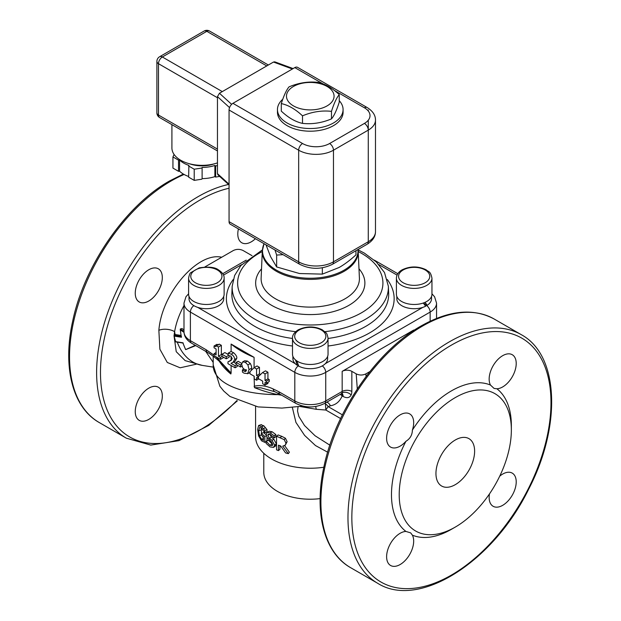 <?xml version="1.0" encoding="UTF-8"?>
<svg xmlns="http://www.w3.org/2000/svg" width="621" height="621" viewBox="0 0 621 621"><rect width="100%" height="100%" fill="white"/><g stroke="black" fill="none" stroke-linecap="round" stroke-linejoin="round"><path stroke-width="0.93" d="M435.95 473.497A27.347 15.789 -60 0 1 447.881 445.979A27.347 15.789 -60 0 1 468.956 438.651A27.347 15.789 -60 0 1 468.956 470.229A27.347 15.789 -60 0 1 441.609 486.01A27.347 15.789 -60 0 1 435.95 473.497M412.383 535.162A19.142 11.054 -60 0 1 407.935 557.184A19.142 11.054 -60 0 1 390.578 565.475A19.142 11.054 -60 0 1 389.08 546.294A19.142 11.054 -60 0 1 405.932 531.436L410.683 532.88L412.383 535.162A84.767 48.943 120 0 0 451.42 529.309L455.286 527.082A79.302 45.783 -60 0 1 402.703 470.213A79.302 45.783 -60 0 1 491.801 392.115A79.302 45.783 -60 0 1 511.355 429.957A79.302 45.783 -60 0 1 455.286 527.082M405.932 441.29A19.142 11.054 -60 0 1 390.578 447.073A19.142 11.054 -60 0 1 390.578 424.974A19.142 11.054 -60 0 1 409.72 413.92A19.142 11.054 -60 0 1 412.383 430.112C412.259 435.01 410.108 438.737 405.932 441.29A84.767 48.943 120 0 0 405.932 531.436M490.45 385.036A19.142 11.054 -60 0 1 494.898 363.013A19.142 11.054 -60 0 1 512.255 354.723A19.142 11.054 -60 0 1 513.753 373.904A19.142 11.054 -60 0 1 496.901 388.769L494.083 388.435L490.45 385.036A84.767 48.943 120 0 0 412.383 430.112M511.355 429.957L511.355 425.494A84.767 48.943 120 0 0 496.901 388.769M499.719 476.167A19.142 11.054 -60 0 1 512.255 473.124A19.142 11.054 -60 0 1 512.255 495.224A19.142 11.054 -60 0 1 493.113 506.278A19.142 11.054 -60 0 1 489.48 493.897M327.088 105.888A23.792 13.732 -0 0 0 316.423 82.911A23.792 13.732 -0 0 0 287.29 99.733A23.792 13.732 -0 0 0 327.088 105.888M302.505 115.832C295.433 109.195 288.369 105.112 281.297 103.583C283.882 95.455 286.475 89.882 289.06 86.855C298.717 82.81 308.373 81.32 318.03 82.376C325.101 83.905 332.173 87.988 339.245 94.625C336.652 97.644 334.067 103.218 331.482 111.353C321.825 110.29 312.161 111.788 302.505 115.832L302.505 123.377C312.161 124.433 321.825 122.942 331.482 118.89C334.067 115.871 336.652 110.297 339.245 102.17L339.245 94.625M281.297 103.583L281.297 111.128C288.369 117.765 295.433 121.848 302.505 123.377M331.482 111.353L331.482 118.89M339.245 100.68A32.812 18.948 180 0 1 343.079 109.575A32.812 18.948 180 0 1 333.469 122.974A32.812 18.948 180 0 1 297.715 127.08A32.812 18.948 180 0 1 277.455 109.575A32.812 18.948 180 0 1 282.788 99.22M343.079 109.575L343.079 112.254A32.812 18.948 180 0 1 333.469 125.652A32.812 18.948 180 0 1 297.715 129.758A32.812 18.948 180 0 1 277.455 112.254L277.455 109.575M219.702 176.434L215.634 177.063L214.882 176.628L214.882 165.465L215.634 165.9L215.634 177.063M202.112 178.6L202.112 167.437L202.112 178.6A25.973 14.997 0 0 0 214.882 176.628M201.833 179.197L194.21 180.377L188.629 177.156L188.9 165.396A25.973 14.997 0 0 1 179.554 160.001L178.522 160.156L172.941 156.934L174.09 154.458M179.554 160.001L179.554 171.163A25.973 14.997 0 0 0 188.629 176.465M179.554 171.163L178.522 171.318L172.941 168.097L172.941 156.934M178.522 171.318L178.522 160.156M201.833 168.035L194.21 169.215L188.629 165.993M194.21 180.377L194.21 169.215M217.459 165.621L215.634 165.9M202.112 167.437A25.973 14.997 0 0 0 214.882 165.465M189.653 163.812A23.241 13.421 0 0 0 214.33 163.812M171.916 124.642L171.916 147.977A30.08 17.365 0 0 0 180.727 160.257A30.08 17.365 0 0 0 217.459 162.873M334.114 90.293L364.411 107.79A19.142 11.054 180 0 1 364.411 123.416L329.604 143.513A19.142 11.054 180 0 1 302.536 143.513L232.929 103.327L294.804 67.604L323.168 83.975M231.641 104.32L219.438 93.251L217.459 96.628L217.459 173.655L217.862 174.773L229.064 184.926M219.438 93.251L273.488 62.046L292.39 68.993M293.112 68.574L274.761 61.836L273.488 62.046M229.064 221.65A5.473 3.159 120 0 0 230.197 224.158L299.803 264.344A5.473 3.159 -60 0 1 298.67 261.837L229.064 221.65L229.064 110.018L298.67 150.204A24.607 14.205 0 0 0 333.469 150.204A5.473 3.159 -120 0 0 329.604 143.513M232.929 103.327A5.473 3.159 120 0 0 229.064 110.018M364.411 107.79A5.473 3.159 120 0 1 367.143 107.518L297.537 67.332A5.473 3.159 120 0 0 294.804 67.604M283.06 254.68L276.64 255.06L274.963 249.999M266.005 244.829L270.609 256.714L276.64 266.937L299.485 273.527L322.338 274.125L339.151 267.496C344.484 264.43 350.089 260.23 355.965 254.874L355.965 250.705M276.64 255.06L276.64 266.937M322.338 267.798L322.338 274.125M357.983 249.533A47.755 27.572 180 0 1 329.456 275.926A47.755 27.572 180 0 1 276.5 270.174A47.755 27.572 180 0 1 264.026 243.781A47.755 27.572 180 0 1 264.065 243.711M223.723 296.403L223.723 298.678A17.365 10.021 180 0 1 197.711 307.372A17.365 10.021 180 0 1 189.001 298.678L189.001 296.403M298.204 364.744L297.242 365.295A17.365 10.021 180 0 1 295.216 363.665A17.365 10.021 180 0 1 292.902 358.674L292.902 356.4M327.632 356.4L327.632 358.674A17.365 10.021 180 0 1 325.326 363.665A17.365 10.021 180 0 1 298.786 366.188L296.784 360.886M431.541 296.403L431.541 298.678A17.365 10.021 180 0 1 427.201 305.307L423.266 303.032L425.657 306.2A17.365 10.021 180 0 1 422.823 307.372A17.365 10.021 180 0 1 396.811 298.678L396.811 296.403M224.134 278.138L224.134 294.214A17.776 10.262 180 0 1 206.358 304.476A17.776 10.262 180 0 1 188.59 294.214L188.59 278.138A17.776 10.262 0 0 0 206.358 288.4A17.776 10.262 0 0 0 224.134 278.138C224.313 275.235 222.427 272.487 218.476 269.879C214.944 267.154 208.516 266.487 199.194 267.876L190.794 272.65C189.987 272.976 189.25 274.808 188.59 278.138M297.242 365.295L295.526 359.932M328.043 338.127L328.043 354.203A17.776 10.262 180 0 1 310.267 364.465A17.776 10.262 180 0 1 292.499 354.203L292.499 338.127A17.776 10.262 0 0 0 310.267 348.389A17.776 10.262 0 0 0 328.043 338.127C327.383 334.812 326.662 332.988 325.854 332.662L322.245 329.79C314.373 325.986 306.339 326.017 298.158 329.875C294.191 332.491 292.305 335.247 292.499 338.127M425.075 302.318L427.201 305.307M431.952 278.138L431.952 294.214A17.776 10.262 180 0 1 420.976 303.692A17.776 10.262 180 0 1 401.608 301.472A17.776 10.262 180 0 1 396.4 294.214L396.4 278.138A17.776 10.262 0 0 0 401.608 285.396A17.776 10.262 0 0 0 420.976 287.616A17.776 10.262 0 0 0 431.952 278.138C430.376 270.787 428.715 272.192 426.153 269.801C418.251 266.044 410.31 266.021 402.338 269.724C398.628 271.719 396.648 274.529 396.4 278.138M254.074 357.331L231.113 344.073A97.07 56.045 180 0 0 254.074 357.331L254.074 367.694M204.814 266.991L233.387 250.496C236.609 248.974 239.838 248.982 243.075 250.511L252.048 255.689M413.71 330.543L413.71 330.046L342.171 371.35L342.171 391.447L325.738 400.933A21.875 12.63 180 0 1 294.804 400.933L278.976 391.797A5.473 3.159 120 0 0 280.11 394.304A5.473 3.159 120 0 0 280.118 394.304L295.938 403.44A5.473 3.159 -60 0 1 294.804 400.933L294.804 372.359A21.875 12.63 0 0 0 325.738 372.359L430.151 312.076A21.875 12.63 0 0 0 436.555 303.141L434.607 296.815L431.952 293.795M369.891 371.56L365.885 373.881C362.656 375.402 359.427 375.394 356.198 373.865L351.843 371.35A6.839 3.943 0 0 0 342.171 371.35M413.71 330.046A6.839 3.943 0 0 0 412.01 331.692M282.726 446.157L288.346 453.64L285.582 452.926L280.708 446.002L278.449 445.179L278.449 450.598L276.539 449.829L276.539 436.206L284.177 439.629L285.963 443.115L285.35 445.094L282.726 446.157M265.027 382.482L265.027 385.113L262.683 383.762L262.683 381.131L258.421 378.67L258.421 376.59L262.605 372.53L265.027 373.927L265.027 380.471L266.339 381.232L266.339 383.235L265.027 382.482M249.72 372.53L247.857 373.609L244.03 373.182L242.423 372.064L242.423 369.875L244.053 371.164L245.73 371.521L246.584 369.953L244.511 369.526L242.726 367.857L241.631 364.248L242.625 361.919L245.295 362.307L247.919 364.931L249.029 369.642L247.616 373.772L250.007 372.39M256.558 377.591L256.558 380.223L254.214 378.872L254.214 376.241L249.952 373.78L249.952 371.7L254.136 367.64L256.558 369.037L256.558 375.581L257.87 376.342L257.87 378.344L256.558 377.591M135.254 411.599A19.142 11.054 -60 0 1 143.606 392.332A19.142 11.054 -60 0 1 158.355 387.209A19.142 11.054 -60 0 1 158.355 409.309A19.142 11.054 -60 0 1 139.22 420.355A19.142 11.054 -60 0 1 135.254 411.599M255.417 238.72A19.142 11.054 -60 0 1 241.755 242.749A19.142 11.054 -60 0 1 237.796 233.993A19.142 11.054 -60 0 1 238.425 228.908M135.254 293.19A19.142 11.054 -60 0 1 143.606 273.931A19.142 11.054 -60 0 1 158.355 268.8A19.142 11.054 -60 0 1 158.355 290.9A19.142 11.054 -60 0 1 139.22 301.953A19.142 11.054 -60 0 1 135.254 293.19M280.118 394.304L274.94 391.766A5.473 3.571 -67.6 0 1 274.932 391.766L260.913 387.822L254.47 387.628A97.07 56.045 0 0 0 278.014 394.63C239.962 394.7 212.778 382.241 213.197 364.915L219.873 386.27L223.793 391.098L229.972 396.477L258.057 406.91L281.926 408.082L302.908 406.118M277.913 393.116A6.839 1.855 101.5 0 1 278.014 394.63L281.639 395.189M224.414 366.219L230.841 373.989L231.113 373.058L215.992 356.78M320.118 498.609A46.482 26.835 180 0 1 263.785 472.379L263.785 453.291M255.58 406.499L255.58 436.656A54.687 31.578 -0 0 0 271.602 458.981A54.687 31.578 -0 0 0 323.828 467.248M254.136 367.64L257.04 365.963L259.462 367.36L259.462 373.912L260.541 374.533M254.47 387.628L254.074 376.155M231.113 365.505L231.113 373.058M237.168 365.109L237.168 366.592L235.08 367.795L227.969 363.696L227.969 361.872L231.113 360.118L231.113 356.307M227.969 361.872L230.857 360.584L232.2 358.503L230.678 356.012L228.21 355.577L228.21 353.147L231.113 351.47L231.113 344.073M221.969 354.257L226.269 356.741L226.269 358.822L221.969 356.338L221.969 354.257L224.872 352.581L228.21 354.506M229.172 355.585L229.172 357.145L226.269 358.822M214.059 345.99L215.658 346.634L216.341 345.788L218.452 347.007L218.452 356.252L220.439 357.401L220.439 359.349L214.059 355.662L214.059 353.714L216.092 354.894L216.092 348.986L214.059 347.807L214.059 345.99L216.962 344.313L218.553 344.958M216.341 345.788L219.236 344.112L221.355 345.33L221.355 354.575L221.969 354.933M223.343 357.129L223.343 357.673L220.439 359.349M267.93 382.319L267.93 383.436L265.027 385.113M262.605 372.53L265.509 370.853L267.93 372.251L267.93 378.802L269.235 379.555L269.235 381.566L266.339 383.235M325.404 403.844L325.839 410.039L328.074 406.576A6.839 5.581 57.5 0 0 325.404 403.844L325.07 403.169M342.388 414.836L328.074 406.576L330.38 405.8A6.839 5.473 79 0 0 326.848 402.144M330.38 405.8C335.876 404.861 339.803 401.562 342.163 395.903A6.839 5.038 20.4 0 0 340.161 394.459M300.067 406.514L316.19 409.286A8.205 5.597 95.1 0 0 315.608 406.514M316.19 409.286L325.839 410.039L340.587 418.546M177.272 342.148A47.856 35.413 -81.1 0 0 202.267 365.389L185.159 360.63L176.232 351.68L174.051 335.961M174.105 335.363L174.61 331.676A10.937 5.473 5.9 0 0 158.86 330.318L159.876 349.204L167.29 362.47L180.121 367.795L196.29 364.201M175.184 334.843A47.856 35.413 -81.1 0 1 174.61 331.676C176.085 323.021 179.205 314.319 183.987 305.571M205.722 351.354L213.197 362.408M175.852 341.822L175.681 341.659A50.588 37.431 -81.1 0 1 174.206 336.108L174.128 335.348L175.712 334.603L181.006 335.433M181.2 336.458L174.128 335.348L174.206 336.108L181.487 337.25A50.588 37.431 -81.1 0 1 180.385 329.914L180.362 328.967L181.992 328.548L183.987 329.867M329.844 445.164L315.057 435.756L304.515 425.525L298.817 416.373L297.521 411.04L298.049 406.778M292.344 407.399L295.93 422.404L304.585 435.383L315.491 445.56L327.647 452.189M284.659 445.676L289.386 452.181L288.346 453.64M279.962 445.738L279.962 449.278L278.449 450.598M276.539 436.206L278.146 434.933A54.687 31.578 0 0 0 281.717 436.307L285.419 438.224L287.119 441.678L285.35 445.094M266.137 441.12L269.91 445.257L272.293 445.668L272.782 444.512L271.175 441.593L266.96 437.262L266.223 434.304L267.123 432.332L270.228 432.899L274.117 435.779L274.117 437.937L270.337 434.529L268.28 434.126L267.822 435.166L269.39 438.247L271.99 440.39L274.653 445.117L273.419 447.43L270.034 446.895L266.137 443.394L266.137 441.12L268.241 440.11A54.687 31.578 0 0 0 268.35 440.18L272.782 444.566M267.123 432.332L269.242 431.253L272.13 431.766L275.84 434.553L275.84 436.71L274.117 437.937M269.84 434.102L271.338 437.137L273.814 439.218L276.345 443.875L275.39 446.088L273.419 447.43M261.076 424.795L263.855 425.835L266.976 429.592L266.976 431.781L264.81 432.744L261.394 428.11L259.71 427.333L258.67 430.671L259.399 435.624L261.488 439.179L263.483 440.475L263.483 436.951L261.247 434.995L261.247 433.411L264.849 436.431L264.849 442.377L261.534 440.794L258.608 435.958L257.653 429.453L258.615 425.486L261.402 424.617M261.286 428.001L261.433 433.342M262.155 435.826L263.483 438.022M261.247 433.411L263.583 432.589A54.687 31.578 0 0 0 266.246 434.879M267.014 437.363L267.014 440.7M191.524 343.157L207.298 352.262A5.473 3.159 -60 0 1 206.164 349.763L190.391 340.657A21.875 12.63 180 0 1 183.987 331.723C184.142 336.458 186.657 340.269 191.524 343.157A5.473 3.159 -60 0 1 190.391 340.657L190.391 312.076L294.804 372.359A5.473 3.159 120 0 1 298.585 365.707M231.113 351.47L233.628 352.728C236.073 354.987 237.121 356.85 236.772 358.325L235.188 361.205L230.981 363.324L235.08 365.691L235.08 367.795M233.706 362.059A97.07 56.045 0 0 0 236.174 363.813M236.174 362.454L240.474 364.938L240.474 367.019L236.174 364.543L236.174 362.454L238.2 361.29A97.07 56.045 0 0 0 241.701 363.417M244.62 360.77L242.625 361.919L244.62 360.77L247.453 361.057L250.348 363.533C251.42 365.73 251.839 367.275 251.598 368.16L251.358 370.333M195.258 345.315L185.85 349.538L195.739 345.594L185.733 349.607M185.555 349.281L185.85 349.538L185.555 349.281A50.588 37.431 -81.1 0 1 182.97 342.8L183.141 342.971M181.487 337.25L181.417 336.489L181.487 337.25M184.002 332.367L180.385 329.914L180.362 328.967L183.987 331.42M258.841 378.911L256.558 380.223M259.462 367.36L256.558 369.037M259.462 373.912L256.558 375.581M259.873 375.185L257.87 376.342M258.421 378.026L257.87 378.344M216.092 352.542L214.059 353.714M221.355 345.33L218.452 347.007M221.355 354.575L218.452 356.252M222.124 356.431L220.439 357.401M228.249 355.6L226.269 356.741M236.624 364.799L235.08 365.691M228.21 353.147L231.159 354.156C233.473 355.546 234.637 357.347 234.653 359.543L232.914 362.509M231.113 360.118L231.672 359.932M241.631 364.271L240.474 364.938M241.911 366.196L240.474 367.019M243.999 369.185L242.617 369.984M243.836 369.06L242.423 369.875M250.348 363.533L247.919 364.931M267.93 372.251L265.027 373.927M267.93 378.802L265.027 380.471M269.235 379.555L266.339 381.232M258.615 425.486L261.542 426.674L263.335 428.614L264.81 430.563L264.81 432.744M266.137 441.803L264.849 442.377M266.393 435.74L264.849 436.431M261.301 435.049L259.399 435.624M266.976 429.592L264.81 430.563M265.571 427.698L263.335 428.614M275.84 434.553L274.117 435.779M268.35 440.18L266.246 441.197M451.42 345.121A140.82 81.304 120 0 0 365.179 567.377A140.82 81.304 120 0 0 537.654 467.799A140.82 81.304 120 0 0 451.42 345.121M266.766 65.927L206.824 31.322A5.473 3.159 -120 0 0 204.092 31.05L159.62 56.728A5.473 3.159 60 0 1 162.353 56.992L206.824 31.322A5.473 3.159 -60 0 1 209.556 31.05A5.473 5.473 0 0 0 204.092 31.05M217.459 97.738L158.487 63.691A5.473 3.159 180 0 1 156.888 61.463L156.888 112.812A5.473 3.159 -0 0 0 158.487 115.048L158.487 63.691A5.473 3.159 -60 0 1 162.353 56.992L222.295 91.605M156.888 112.812A5.473 5.473 0 0 0 159.62 117.548A5.473 3.159 -60 0 1 158.487 115.048L217.459 149.094M229.064 184.173L217.459 173.655M217.459 96.628L229.545 107.588M367.143 244.247A5.473 3.159 -120 0 0 368.276 241.748A24.607 14.205 180 0 0 375.48 231.703C375.457 236.655 372.67 240.839 367.143 244.247L332.336 264.344A5.473 3.159 -120 0 0 333.469 261.837A24.607 14.205 180 0 1 298.67 261.837L298.67 150.204A5.473 3.159 120 0 1 302.536 143.513M368.276 241.748L333.469 261.837L333.469 150.204L368.276 130.115L368.276 241.748M364.411 123.416A5.473 3.159 60 0 1 368.276 130.115A24.607 14.205 0 0 0 375.48 120.07C375.511 115.196 372.724 111.012 367.143 107.518M368.276 130.115L368.276 120.202M368.276 110.996L368.276 110.018M295.216 363.665L197.711 307.372M422.823 307.372L325.326 363.665M378.895 264.624L397.044 275.103M223.498 275.103L241.647 264.624M387.302 279.512A83.882 48.43 180 0 1 328.043 346.006M292.499 346.006A83.882 48.43 180 0 1 233.24 279.512M217.381 269.988A15.587 8.997 180 0 1 210.395 285.047A15.587 8.997 180 0 1 191.307 274.024A15.587 8.997 180 0 1 217.381 269.988M298.538 365.583L297.645 365.07M299.252 329.984A15.587 8.997 180 0 1 325.326 334.013A15.587 8.997 180 0 1 306.238 345.035A15.587 8.997 180 0 1 299.252 329.984M426.79 305.066A16.41 9.47 180 0 1 426.278 305.377L425.416 305.874M403.153 282.718A15.587 8.997 180 0 1 410.139 267.659A15.587 8.997 180 0 1 429.235 278.682A15.587 8.997 180 0 1 403.153 282.718M426.278 305.377A5.473 3.159 60 0 1 430.151 312.076L430.151 321.22M322.276 365.916A5.473 3.159 60 0 1 325.738 372.359L325.738 400.933A5.473 3.159 -120 0 1 324.604 403.44C315.049 408.098 305.493 408.098 295.938 403.44M193.853 305.633A5.473 3.159 120 0 0 190.391 312.076A21.875 12.63 0 0 1 183.987 303.141L183.987 331.723M358.247 250.993A47.988 27.704 180 0 1 310.267 279.388A47.988 27.704 180 0 1 262.295 250.993L261.138 278.037A49.144 28.372 180 0 0 310.267 307.116A49.144 28.372 180 0 0 359.404 278.037L358.115 249.463M359.008 268.823A54.617 31.531 180 0 1 310.267 314.583A54.617 31.531 180 0 1 261.534 268.823M358.27 251.567A72.649 41.941 180 0 1 361.639 253.391A72.649 41.941 180 0 1 360.537 313.333A72.649 41.941 180 0 1 256.768 311.424A72.649 41.941 180 0 1 262.272 251.567M358.17 249.898L364.372 253.12L376.318 261.953L384.5 272.549L388.358 286.25A78.114 45.1 180 0 1 324.876 331.668M295.666 331.668A78.114 45.1 180 0 1 232.176 286.25L234.645 275.46L240.839 265.547L262.373 249.898M388.358 286.25L388.661 293.252A78.417 45.271 180 0 1 328.043 338.468M292.499 338.468A78.417 45.271 180 0 1 231.881 293.252L232.176 286.25M229.064 188.241A140.82 81.304 120 0 0 200.055 200.001A140.82 81.304 120 0 0 102.255 393.07A140.82 81.304 120 0 0 236.849 400.584M221.697 257.241C197.61 251.629 161.701 293.391 158.86 330.318M219.252 361.251A97.07 56.045 0 0 0 230.841 373.989M366.072 376.489L365.885 373.881M356.198 373.865L357.292 388.932M341.643 393.691A6.839 3.943 -60 0 1 342.163 395.903L343.141 396.47C346.867 398.426 349.53 397.929 351.144 394.979A12.304 7.103 -120 0 0 351.843 391.447L351.843 371.35M351.843 391.447A6.839 3.943 0 0 0 342.171 391.447A5.473 3.159 -120 0 1 341.861 393.015A6.839 5.178 25.1 0 1 351.144 394.979M278.976 391.797L273.162 388.948C266.044 385.703 259.687 384.826 254.074 386.316M214.059 355.204L206.164 349.763M343.141 396.47A6.839 3.943 120 0 0 342.101 393.613M324.604 403.44L341.038 393.947A5.473 3.159 -120 0 0 341.861 393.015M274.932 391.766A5.473 3.571 -67.6 0 1 273.162 388.948M182.97 342.8L175.681 341.659M236.772 358.325L234.653 359.543M233.628 352.728L231.159 354.156M246.079 369.992L244.053 371.164M247.453 361.057L245.295 362.307M251.598 368.16L249.029 369.642M263.483 438.465L261.488 439.179M261.13 429.98L258.67 430.671M263.855 425.835L261.542 426.674M276.345 443.875L274.653 445.117M273.814 439.218L271.99 440.39M271.338 437.137L269.39 438.247M269.661 434.203L267.822 435.166M272.13 431.766L270.228 432.899M271.835 444.131L269.91 445.257M287.119 441.678L285.963 443.115M285.419 438.224L284.177 439.629M281.717 436.307L280.296 437.658M184.08 174.47A143.56 82.88 120 0 0 171.054 181.022A143.56 82.88 120 0 0 77.276 307.527A143.56 82.88 120 0 0 99.275 422.559C72.502 407.539 62.395 367.089 72.665 321.212C84.13 265.695 125.644 205.551 169.688 180.882L183.358 174.059M228.559 184.468A143.56 82.88 120 0 0 198.122 196.647A143.56 82.88 120 0 0 104.344 323.153A143.56 82.88 120 0 0 126.35 438.185L150.771 445.086L179.003 440.638L208.664 425.439L237.377 400.848M422.412 326.141A143.56 82.88 120 0 0 328.633 452.647A143.56 82.88 120 0 0 350.632 567.679C323.859 552.659 313.752 512.209 324.022 466.332C335.487 410.815 377.001 350.671 421.046 326.002C449.03 310.213 473.412 307.884 494.192 319.031A143.56 82.88 120 0 0 422.412 326.141M449.48 341.767A143.56 82.88 120 0 0 355.701 468.273A143.56 82.88 120 0 0 377.708 583.305C418.996 609.442 493.221 561.873 528.618 489.27C561.609 426.091 559.141 355.033 521.26 334.657A143.56 82.88 120 0 0 449.48 341.767M159.62 56.728A5.473 5.473 0 0 0 156.888 61.463M217.459 150.942L159.62 117.548M268.365 65.003L209.556 31.05M332.336 264.344C321.492 269.623 310.647 269.623 299.803 264.344M375.48 231.703L375.48 120.07M374.316 260.129L397.813 273.698M188.59 293.795L185.951 296.776L183.987 303.141M222.729 273.698L246.226 260.129M264.026 243.781L262.295 250.993M436.555 303.141L436.555 318.426M341.038 393.947L342.35 393.621L341.729 393.341M202.267 365.389L213.259 367.12M224.476 366.281C222.007 363.673 214.633 356.539 207.298 352.262M213.197 356.229L213.197 364.915M182.923 343.002L185.578 349.545M173.996 335.705L175.634 341.861M182.931 343.033L175.681 341.899M180.206 329.34L181.278 336.854M99.275 422.559L126.35 438.185M350.632 567.679L377.708 583.305M494.192 319.031L521.26 334.657"/></g></svg>
